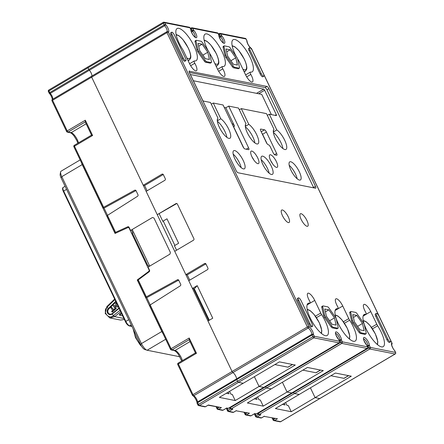 <?xml version="1.0" encoding="UTF-8"?>
<svg xmlns="http://www.w3.org/2000/svg" width="444" height="444" viewBox="0 0 444 444"><rect width="100%" height="100%" fill="white"/><g stroke="black" fill="none" stroke-linecap="round" stroke-linejoin="round"><path stroke-width="0.67" d="M119.381 314.696L119.886 315.345C119.802 314.768 120.357 314.319 121.539 313.997L121.806 314.052M122.688 315.9L119.886 315.345M121.539 313.497L121.145 313.42C119.958 313.736 119.408 314.186 119.492 314.763M117.449 304.917L116.284 303.28L115.518 303.718L116.6 305.855M117.083 304.146L116.051 303.258M116.861 305.899L114.386 305.344M117.083 305.944L114.363 305.35L113.17 305.733L115.545 309.057L116.078 308.602L115.007 306.454M115.323 309.052L116.295 308.641L114.735 306.416L117.399 307.004M117.177 306.954L118.298 306.693M115.052 309.285L114.552 308.846L113.492 309.757L111.472 307.187L110.906 307.897L112.709 310.428L111.666 311.327L111.888 311.927L115.268 309.329L114.552 308.846M113.725 309.801L111.472 307.187M111.888 311.927L112.36 312.027L115.268 309.329M114.58 305.394L114.286 305.328M117.588 307.043L118.631 306.626M116.034 301.948L108.78 308.969C107.62 310.284 107.504 311.677 108.414 313.137C109.507 314.385 110.767 314.535 112.188 313.586L118.959 308.081L112.188 313.586L112.254 313.952L119.103 308.386M115.734 301.321L108.203 308.619C106.91 310.156 106.782 311.766 107.803 313.447C109.074 314.868 110.534 315.051 112.182 314.008L113.481 315.617C108.508 320.113 102.137 311.455 107.171 307.07L107.109 306.36L106.899 306.565L105.189 313.386L109.801 317.921L114.702 316.644L120.713 311.755M109.801 317.921L120.574 320.069L124.398 319.486M114.907 299.595L107.171 307.07L108.203 308.619M107.109 306.36L114.657 299.067M120.019 310.312L113.481 315.617L114.702 316.644L123.915 318.476M330.874 375.729L343.934 378.332L348.49 375.635M348.618 375.663L344.15 378.305A2.337 0.738 -120.6 0 1 343.934 378.332M302.858 370.146L315.917 372.749L320.474 370.052M320.601 370.08L316.134 372.721A2.337 0.738 -120.6 0 1 315.917 372.749M274.847 364.563L287.901 367.166L292.457 364.469M292.59 364.496L288.123 367.138A2.337 0.738 -120.6 0 1 287.901 367.166M232.223 124.148L232.662 123.887A2.337 0.738 -120.6 0 1 234.565 126.113L233.611 126.673L243.789 148.013M232.811 125.375A2.337 0.738 -120.6 0 1 233.611 126.673M256.571 93.34L263.692 89.133L190.853 74.614A1.166 0.366 -120.6 0 0 190.742 74.625A1.166 0.366 -120.6 0 0 190.87 75.541L202.519 99.967A1.166 0.366 -120.6 0 0 203.474 101.077L210.478 102.47L217.982 118.204A11.672 3.685 59.4 0 0 220.929 130.214A11.672 3.685 59.4 0 0 229.953 138.239A11.672 3.685 59.4 0 0 228.754 129.271A11.672 3.685 59.4 0 0 220.785 118.764L217.926 120.457A11.672 3.685 59.4 0 0 217.283 120.074M224.276 107.481L225.829 107.792L228.688 106.099L248.59 147.824A2.337 0.738 59.4 0 1 248.845 149.65A2.337 0.738 59.4 0 1 248.629 149.678L244.894 148.934A2.337 0.738 59.4 0 1 242.985 146.709L223.082 104.984L213.281 103.03L211.3 104.201M228.688 106.099L238.495 108.053L245.998 123.787A11.672 3.685 59.4 0 0 247.358 132.845A11.672 3.685 59.4 0 0 257.97 143.823A11.672 3.685 59.4 0 0 256.765 134.854A11.672 3.685 59.4 0 0 248.801 124.348L245.937 126.041A11.672 3.685 59.4 0 0 245.293 125.658M239.316 109.785L241.292 108.614L266.505 113.636L274.015 129.371A11.672 3.685 59.4 0 0 276.956 141.381A11.672 3.685 59.4 0 0 285.986 149.406A11.672 3.685 59.4 0 0 284.782 140.437A11.672 3.685 59.4 0 0 276.812 129.931L273.954 131.624A11.672 3.685 59.4 0 0 273.31 131.241M267.332 115.368L269.308 114.197L276.312 115.59A1.166 0.366 -120.6 0 0 276.423 115.579A1.166 0.366 -120.6 0 0 276.296 114.669L264.646 90.243L258.691 93.762M161.91 174.203L143.223 185.259L91.669 77.162A1.166 0.366 -120.6 0 1 91.542 76.251A1.166 0.366 -120.6 0 1 91.558 76.24A1.166 0.366 59.4 0 0 91.542 76.251A1.166 0.366 59.4 0 0 91.669 77.162L232.062 371.511L207.981 321.023L212.748 318.204L197.214 285.636L192.446 288.456L188.761 280.719L207.442 269.669A1.166 1.066 101.3 0 0 207.909 268.087L205.966 264.014A1.166 1.066 101.3 0 0 204.529 263.564L185.847 274.614L174.731 251.31L193.412 240.254A1.166 1.066 101.3 0 0 193.884 238.672L177.378 204.074A1.166 1.066 101.3 0 0 175.941 203.618L157.254 214.668L146.137 191.364L164.824 180.314A1.166 1.066 101.3 0 0 165.29 178.732L163.348 174.659A1.166 1.066 101.3 0 0 161.91 174.203L163.231 174.47M376.368 313.409L375.419 313.975A2.919 0.921 59.4 0 0 375.735 316.25L376.69 315.69L387.851 339.094A2.919 0.921 59.4 0 0 390.504 341.841A2.919 0.921 59.4 0 0 390.187 339.56L379.021 316.156A2.919 0.921 59.4 0 0 376.368 313.409A2.919 0.921 59.4 0 0 376.69 315.69M375.735 316.25L386.902 339.66A2.919 0.921 59.4 0 0 389.555 342.402L390.504 341.841M298.396 297.869L297.441 298.435A2.919 0.921 59.4 0 0 297.758 300.71L308.924 324.12A2.919 0.921 59.4 0 0 311.577 326.862L312.532 326.301A2.919 0.921 59.4 0 0 312.21 324.02L301.049 300.616A2.919 0.921 59.4 0 0 298.396 297.869A2.919 0.921 59.4 0 0 298.712 300.15L309.879 323.554A2.919 0.921 59.4 0 0 312.532 326.301M322.838 305.944L321.883 306.51A2.337 0.738 59.4 0 0 321.778 307.342L323.609 315.534A2.337 0.738 59.4 0 0 324.581 317.571L331.002 326.679A2.337 0.738 59.4 0 0 332.295 327.855L336.879 328.771A2.337 0.738 59.4 0 0 337.096 328.743L338.051 328.177A2.337 0.738 59.4 0 0 338.156 327.35L336.319 319.153A2.337 0.738 59.4 0 0 335.348 317.121L328.932 308.014A2.337 0.738 59.4 0 0 327.639 306.832L323.054 305.922A2.337 0.738 59.4 0 0 322.838 305.944A2.337 0.738 59.4 0 0 322.733 306.776L324.564 314.968A2.337 0.738 59.4 0 0 325.535 317.005L331.951 326.112A2.337 0.738 59.4 0 0 333.25 327.295L337.829 328.205A2.337 0.738 59.4 0 0 338.051 328.177M224.153 45.904L223.199 46.47A2.337 0.738 59.4 0 0 223.093 47.297L224.93 55.494A2.337 0.738 59.4 0 0 225.902 57.526L232.317 66.633A2.337 0.738 59.4 0 0 233.611 67.815L238.195 68.726A2.337 0.738 59.4 0 0 238.411 68.703L239.366 68.137A2.337 0.738 59.4 0 0 239.471 67.305L237.64 59.113A2.337 0.738 59.4 0 0 236.669 57.076L230.247 47.969A2.337 0.738 59.4 0 0 228.954 46.792L224.37 45.876A2.337 0.738 59.4 0 0 224.153 45.904A2.337 0.738 59.4 0 0 224.048 46.737L225.885 54.928A2.337 0.738 59.4 0 0 226.856 56.965L233.272 66.073A2.337 0.738 59.4 0 0 234.565 67.249L239.15 68.165A2.337 0.738 59.4 0 0 239.366 68.137M189.588 63.731L194.272 60.961A2.337 0.738 59.4 0 1 194.472 60.933A18.676 5.894 59.4 0 0 196.109 60.706A18.676 5.894 59.4 0 0 191.675 41.631A18.676 5.894 59.4 0 0 177.095 28.555A18.676 5.894 59.4 0 0 182.639 49.439A4.668 1.476 59.4 0 1 183.516 51.016L189.538 63.636A7.587 2.392 59.4 0 0 196.437 70.768A7.587 2.392 59.4 0 0 194.777 63.27L190.659 65.706M194.272 60.961A2.337 0.738 59.4 0 0 194.777 63.27M217.599 69.314L222.283 66.545A2.337 0.738 59.4 0 1 222.488 66.517A18.676 5.894 59.4 0 0 224.12 66.289A18.676 5.894 59.4 0 0 219.691 47.214A18.676 5.894 59.4 0 0 205.106 34.138A18.676 5.894 59.4 0 0 208.269 50.955M209.529 53.191A18.676 5.894 59.4 0 0 210.656 55.023A4.668 1.476 59.4 0 1 211.533 56.599L217.554 69.22A7.587 2.392 59.4 0 0 224.453 76.351A7.587 2.392 59.4 0 0 222.794 68.853L218.676 71.29M222.283 66.545A2.337 0.738 59.4 0 0 222.794 68.853M236.286 56.538A18.676 5.894 59.4 0 1 233.122 39.721A18.676 5.894 59.4 0 1 247.702 52.797A18.676 5.894 59.4 0 1 252.137 71.873A18.676 5.894 59.4 0 1 250.505 72.1A2.337 0.738 59.4 0 0 250.299 72.128A2.337 0.738 59.4 0 0 250.81 74.437A7.587 2.392 59.4 0 1 252.464 81.935A7.587 2.392 59.4 0 1 245.571 74.803L239.549 62.182A4.668 1.476 59.4 0 0 238.672 60.606A18.676 5.894 59.4 0 1 237.54 58.775M307.087 304.928L314.729 300.41L320.746 313.031A4.668 1.476 59.4 0 0 321.623 314.607L316.444 317.671M307.17 304.662L309.79 303.113A18.676 5.894 59.4 0 0 308.158 303.341A18.676 5.894 59.4 0 0 312.593 322.416A18.676 5.894 59.4 0 0 327.173 335.486A18.676 5.894 59.4 0 0 321.623 314.607M309.79 303.113A2.337 0.738 59.4 0 0 309.995 303.08A2.337 0.738 59.4 0 0 309.485 300.777A7.587 2.392 59.4 0 1 307.831 293.273A7.587 2.392 59.4 0 1 314.729 300.41M335.103 310.511L342.74 305.994L348.762 318.614A4.668 1.476 59.4 0 0 349.639 320.191L344.455 323.254M335.187 310.245L337.806 308.697A18.676 5.894 59.4 0 0 336.175 308.924A18.676 5.894 59.4 0 0 340.609 327.999A18.676 5.894 59.4 0 0 355.189 341.07A18.676 5.894 59.4 0 0 349.639 320.191M337.806 308.697A2.337 0.738 59.4 0 0 338.012 308.663A2.337 0.738 59.4 0 0 337.501 306.36A7.587 2.392 59.4 0 1 335.847 298.856A7.587 2.392 59.4 0 1 342.74 305.994M363.12 316.095L370.757 311.577L376.778 324.198A4.668 1.476 59.4 0 0 377.655 325.774L372.472 328.838M363.203 315.828L365.823 314.28A18.676 5.894 59.4 0 0 364.191 314.507A18.676 5.894 59.4 0 0 368.62 333.583A18.676 5.894 59.4 0 0 383.205 346.653A18.676 5.894 59.4 0 0 377.655 325.774M365.823 314.28A2.337 0.738 59.4 0 0 366.028 314.247A2.337 0.738 59.4 0 0 365.517 311.943A7.587 2.392 59.4 0 1 363.858 304.44A7.587 2.392 59.4 0 1 370.757 311.577M301.038 213.686A7.237 2.287 -120.6 0 1 306.504 219.702A7.237 2.287 -120.6 0 1 307.731 226.229A7.237 2.287 -120.6 0 1 301.154 219.419A7.237 2.287 -120.6 0 1 300.366 213.769A7.237 2.287 -120.6 0 1 301.038 213.686M282.362 209.968A7.237 2.287 59.4 0 0 281.69 210.045A7.237 2.287 59.4 0 0 283.405 217.438A7.237 2.287 59.4 0 0 289.055 222.505A7.237 2.287 59.4 0 0 287.829 215.978A7.237 2.287 59.4 0 0 282.362 209.968M313.719 187.851A2.337 0.738 59.4 0 0 313.558 187.485L266.961 89.782A2.337 0.738 59.4 0 0 265.057 87.562L266.961 86.436L189.105 71.19M266.961 86.436A2.337 0.738 -120.6 0 1 268.864 88.656L315.468 186.358A2.337 0.738 -120.6 0 1 315.723 188.178A2.337 0.738 -120.6 0 1 315.506 188.206L237.995 172.76A2.337 0.738 -120.6 0 1 236.091 170.535L189.488 72.833A2.337 0.738 -120.6 0 1 189.238 71.012A2.337 0.738 -120.6 0 1 189.455 70.985M353.552 322.588L352.597 323.154L359.013 332.262L359.967 331.696A2.337 0.738 59.4 0 0 361.261 332.878L365.845 333.788A2.337 0.738 59.4 0 0 366.061 333.76A2.337 0.738 59.4 0 0 366.167 332.933L364.335 324.736A2.337 0.738 59.4 0 0 363.364 322.705L356.948 313.597A2.337 0.738 59.4 0 0 355.65 312.415L351.071 311.505A2.337 0.738 59.4 0 0 350.849 311.527A2.337 0.738 59.4 0 0 350.743 312.36L352.58 320.551A2.337 0.738 59.4 0 0 353.552 322.588L359.967 331.696M352.597 323.154A2.337 0.738 -120.6 0 1 351.626 321.117L352.58 320.551M350.743 312.36L349.794 312.926L351.626 321.117M349.794 312.926A2.337 0.738 -120.6 0 1 349.9 312.093L350.849 311.527M366.061 333.76L365.112 334.326A2.337 0.738 -120.6 0 1 364.89 334.354L365.845 333.788M361.261 332.878L360.312 333.438L364.89 334.354M360.312 333.438A2.337 0.738 -120.6 0 1 359.013 332.262M198.84 51.382L197.885 51.942L204.301 61.05L205.256 60.489A2.337 0.738 59.4 0 0 206.549 61.666L211.133 62.582A2.337 0.738 59.4 0 0 211.35 62.554A2.337 0.738 59.4 0 0 211.455 61.722L209.624 53.53A2.337 0.738 59.4 0 0 208.652 51.493L202.236 42.385A2.337 0.738 59.4 0 0 200.938 41.209L196.359 40.293A2.337 0.738 59.4 0 0 196.137 40.321A2.337 0.738 59.4 0 0 196.032 41.153L197.869 49.345A2.337 0.738 59.4 0 0 198.84 51.382L205.256 60.489M197.885 51.942A2.337 0.738 -120.6 0 1 196.914 49.911L197.869 49.345M196.032 41.153L195.083 41.714L196.914 49.911M195.083 41.714A2.337 0.738 -120.6 0 1 195.188 40.887L196.137 40.321M211.35 62.554L210.401 63.12A2.337 0.738 -120.6 0 1 210.179 63.142L211.133 62.582M206.549 61.666L205.6 62.232L210.179 63.142M205.6 62.232A2.337 0.738 -120.6 0 1 204.301 61.05M263.808 76.213L262.854 76.779A2.919 0.921 -120.6 0 1 260.201 74.037L261.155 73.471L249.989 50.061A2.919 0.921 -120.6 0 1 249.672 47.785A2.919 0.921 -120.6 0 1 252.325 50.527L263.492 73.937A2.919 0.921 -120.6 0 1 263.808 76.213A2.919 0.921 -120.6 0 1 261.155 73.471M249.672 47.785L248.718 48.346A2.919 0.921 -120.6 0 0 249.04 50.627L260.201 74.037M171.695 32.246L170.746 32.806A2.919 0.921 59.4 0 0 171.062 35.087L182.229 58.491A2.919 0.921 59.4 0 0 184.882 61.239L185.831 60.673A2.919 0.921 59.4 0 0 185.514 58.397L174.348 34.987A2.919 0.921 59.4 0 0 171.695 32.246A2.919 0.921 59.4 0 0 172.017 34.521L183.183 57.931A2.919 0.921 59.4 0 0 185.831 60.673M319.924 398.451A1.166 0.366 -120.6 0 1 319.858 398.54A1.166 0.366 -120.6 0 1 319.752 398.557L315.085 397.624L310.411 387.834L315.085 397.624L351.304 376.201L335.431 373.038L299.206 394.461L294.539 393.528L299.206 394.461L275.374 408.558L291.253 411.721L315.085 397.624L319.752 398.557A1.166 0.366 59.4 0 0 319.858 398.54L395.166 354.001A1.166 0.366 -120.6 0 1 395.06 354.012L369.846 348.99L294.539 393.528A1.166 0.366 -120.6 0 1 293.584 392.418L293.401 392.035L293.584 392.418A1.166 0.366 59.4 0 0 294.539 393.528L259.268 414.391L260.9 414.718L258.552 414.518A1.166 1.066 -78.7 0 0 259.268 414.391A1.166 0.366 59.4 0 1 258.314 413.281L368.892 347.874L368.093 346.203L367.454 346.581M291.908 392.868A1.166 0.366 -120.6 0 1 291.847 392.957A1.166 0.366 -120.6 0 1 291.736 392.973A1.166 0.366 59.4 0 0 291.847 392.957L367.149 348.418A1.166 0.366 -120.6 0 1 367.044 348.429L341.83 343.406L266.522 387.945L271.19 388.877L307.415 367.454L323.293 370.618L287.068 392.041L291.736 392.973L367.044 348.429A1.166 1.066 -78.7 0 0 367.51 346.847L366.711 345.171A5.25 1.659 -120.6 0 1 363.453 338.561A5.25 1.659 -120.6 0 1 366.483 339.161A5.25 1.659 -120.6 0 1 369.513 345.732L370.313 347.408L395.526 352.431L394.727 350.754A5.25 1.659 -120.6 0 1 391.919 346.07A5.25 1.659 -120.6 0 1 391.902 343.062L251.504 48.712A5.25 1.659 -120.6 0 1 248.351 45.083A5.25 1.659 -120.6 0 1 246.814 40.648L246.015 38.972L220.801 33.949L221.6 35.62A5.25 1.659 -120.6 0 1 224.858 42.236A5.25 1.659 -120.6 0 1 221.828 41.631A5.25 1.659 -120.6 0 1 218.798 35.065L217.998 33.389L192.785 28.366L193.584 30.037A5.25 1.659 -120.6 0 1 196.842 36.652A5.25 1.659 -120.6 0 1 193.817 36.047A5.25 1.659 -120.6 0 1 190.781 29.482L189.982 27.806L164.768 22.783L165.568 24.453A5.25 1.659 -120.6 0 1 168.376 29.143A5.25 1.659 -120.6 0 1 168.393 32.151L308.791 326.501A5.25 1.659 -120.6 0 1 311.943 330.131A5.25 1.659 -120.6 0 1 313.481 334.565L314.28 336.241L339.494 341.264L338.694 339.588A5.25 1.659 -120.6 0 1 335.442 332.978A5.25 1.659 -120.6 0 1 338.467 333.577A5.25 1.659 -120.6 0 1 341.497 340.148L342.296 341.825L367.51 346.847A1.166 0.3 154.5 0 1 367.61 346.908L366.811 345.232A1.166 0.3 154.5 0 0 366.711 345.171A1.166 0.594 138.1 0 0 366.627 344.955C364.18 341.208 363.198 339.166 363.68 338.833L363.453 339.083M230.12 407.315L230.303 407.697A1.166 0.366 59.4 0 0 231.252 408.807L266.522 387.945A1.166 0.366 -120.6 0 1 265.573 386.835A1.166 0.366 59.4 0 0 266.522 387.945L271.19 388.877L247.364 402.974L263.237 406.138L287.068 392.041L282.395 382.251L287.068 392.041L291.736 392.973L256.466 413.836A1.166 0.366 59.4 0 0 256.577 413.819A1.166 0.366 59.4 0 0 256.638 413.73M229.437 407.72L229.715 408.291A1.166 1.166 0 0 0 230.541 408.935A1.166 1.066 -78.7 0 1 229.814 408.358A1.166 0.3 -25.5 0 1 229.715 408.291A1.166 0.3 -25.5 0 1 230.303 407.697L265.573 386.835L265.39 386.452L265.573 386.835L340.875 342.291L340.076 340.62L339.438 340.998M263.891 387.285A1.166 0.366 -120.6 0 1 263.83 387.373A1.166 0.366 -120.6 0 1 263.719 387.39A1.166 0.366 59.4 0 0 263.83 387.373L339.138 342.835A1.166 0.366 -120.6 0 1 339.027 342.846L313.814 337.823L238.506 382.362L243.179 383.294L279.398 361.871L295.277 365.035L259.052 386.458L263.719 387.39L339.027 342.846A1.166 1.066 -78.7 0 0 339.494 341.264A1.166 0.3 154.5 0 1 339.593 341.325L338.8 339.649A1.166 0.3 154.5 0 0 338.694 339.588A1.166 0.594 138.1 0 0 338.611 339.371C336.164 335.625 335.181 333.583 335.67 333.25L335.436 333.5M197.086 403.208A1.166 0.993 2.3 0 1 197.469 401.97L236.552 378.849A4.085 1.288 -120.6 0 0 235.353 375.402A4.085 1.288 -120.6 0 0 232.9 372.577A4.085 1.288 -120.6 0 1 235.353 375.402A4.085 1.288 -120.6 0 1 236.552 378.849L311.855 334.304A4.085 1.288 59.4 0 0 310.656 330.858A4.085 1.288 59.4 0 0 308.208 328.033L232.9 372.577A1.166 0.366 -120.6 0 1 232.062 371.511A1.166 0.366 59.4 0 0 232.9 372.577L193.817 395.693A4.085 1.288 -120.6 0 1 196.27 398.518A4.085 1.288 -120.6 0 1 197.469 401.97A1.166 0.366 -120.6 0 0 197.674 402.697A1.166 0.3 154.5 0 0 197.086 403.291L197.885 404.967A1.166 0.3 154.5 0 1 198.474 404.373L237.557 381.252L236.757 379.576A1.166 0.366 -120.6 0 1 236.552 378.849A1.166 0.366 59.4 0 0 236.757 379.576L312.065 335.037A1.166 0.366 -120.6 0 1 311.855 334.304A1.166 0.993 -177.7 0 1 313.481 334.565A1.166 0.3 154.5 0 0 312.065 335.037L312.865 336.707A1.166 0.3 154.5 0 1 314.28 336.241A1.166 1.066 -78.7 0 1 313.814 337.823A1.166 0.366 -120.6 0 1 312.865 336.707L237.557 381.252L236.757 379.576L197.674 402.697L198.474 404.373A1.166 0.366 -120.6 0 0 199.423 405.483A1.166 1.066 101.3 0 1 198.712 405.611L204.778 406.821A1.166 1.066 -78.7 0 0 205.494 406.693L199.423 405.483L238.506 382.362A1.166 0.366 -120.6 0 1 237.557 381.252A1.166 0.366 59.4 0 0 238.506 382.362L243.179 383.294L219.347 397.391L235.22 400.555L259.052 386.458L254.384 376.667L259.052 386.458L263.719 387.39L228.449 408.252A1.166 0.366 59.4 0 0 228.56 408.236A1.166 0.366 59.4 0 0 228.621 408.147M197.214 285.636L194.317 288.828L209.302 320.241M208.774 320.551L193.567 288.678L194.317 288.828L192.446 288.456M189.749 280.136L187.246 274.892L185.847 274.614M159.18 213.753L162.782 221.295L166.977 218.814L178.627 243.24L174.431 245.721L176.573 250.216M162.782 221.295L163.436 221.428L174.892 245.449M157.254 214.668L176.795 203.53M147.125 190.781L144.627 185.537L143.223 185.259M166.95 31.652A4.085 1.288 59.4 0 0 166.805 29.232A4.085 1.288 59.4 0 0 164.668 25.719L89.361 70.257A4.085 1.288 -120.6 0 1 91.68 76.168A4.085 1.288 59.4 0 0 89.361 70.257A1.166 0.366 -120.6 0 1 88.844 69.469A1.166 0.366 59.4 0 0 89.361 70.257L50.277 93.379A4.085 1.288 -120.6 0 1 52.597 99.284M48.474 91.569A1.166 0.3 -25.5 0 1 48.374 91.508A1.166 0.3 -25.5 0 1 48.962 90.915L88.045 67.793L88.844 69.469L88.045 67.793A1.166 0.366 -120.6 0 1 87.918 66.883A1.166 0.366 -120.6 0 1 88.023 66.872A1.166 0.366 59.4 0 0 87.918 66.883A1.166 0.366 59.4 0 0 88.045 67.793L163.348 23.249A1.166 0.366 -120.6 0 1 163.226 22.339A1.166 0.366 -120.6 0 1 163.331 22.328A1.166 1.066 -78.7 0 1 164.047 22.2L189.261 27.223A1.166 1.066 -78.7 0 1 189.982 27.806A1.166 0.3 -25.5 0 1 190.082 27.867A1.166 0.3 -25.5 0 1 190.071 27.983M245.371 126.879A11.672 3.685 -120.6 0 1 254.873 142.929M273.387 132.462A11.672 3.685 -120.6 0 1 282.884 148.512M232.662 123.887L232.04 123.765M257.72 157.936A7.237 2.287 59.4 0 0 251.143 151.132A7.237 2.287 59.4 0 0 252.858 158.519A7.237 2.287 59.4 0 0 258.508 163.586A7.237 2.287 59.4 0 0 257.72 157.936M213.281 103.03L220.785 118.764M263.692 89.133A1.166 0.366 -120.6 0 1 264.646 90.243M269.308 114.197L276.812 129.931M241.292 108.614L248.801 124.348M276.606 153.408A2.337 0.738 59.4 0 1 276.856 155.234A2.337 0.738 59.4 0 1 276.64 155.261L275.008 154.934A2.337 0.738 -120.6 0 1 273.104 152.714L270.385 147.014A2.337 0.738 59.4 0 0 268.481 144.794L268.248 144.744A2.337 0.738 -120.6 0 1 266.339 142.524L260.806 130.919A2.337 0.738 -120.6 0 1 260.55 129.099A2.337 0.738 -120.6 0 1 260.772 129.071L264.507 129.815A2.337 0.738 -120.6 0 1 266.411 132.04L276.606 153.408L274.503 154.651M234.859 158.908A10.506 3.313 -120.6 0 1 233.716 150.699A10.506 3.313 -120.6 0 1 241.913 158.053A10.506 3.313 -120.6 0 1 244.411 168.787A10.506 3.313 -120.6 0 1 234.859 158.908M271.278 166.161A10.506 3.313 59.4 0 0 261.727 156.282A10.506 3.313 59.4 0 0 264.224 167.016A10.506 3.313 59.4 0 0 272.427 174.37A10.506 3.313 59.4 0 0 271.278 166.161M270.607 160.506A7.237 2.287 -120.6 0 1 269.819 154.851A7.237 2.287 -120.6 0 1 275.469 159.918A7.237 2.287 -120.6 0 1 277.189 167.31A7.237 2.287 -120.6 0 1 270.607 160.506M299.295 171.745A10.506 3.313 59.4 0 0 289.743 161.866A10.506 3.313 59.4 0 0 292.235 172.599A10.506 3.313 59.4 0 0 300.438 179.953A10.506 3.313 59.4 0 0 299.295 171.745M265.057 87.562L189.327 72.466M163.264 174.514L144.627 185.537M205.883 263.869L187.246 274.892M217.36 121.295A11.672 3.685 -120.6 0 1 226.856 137.346M233.178 154.14A10.506 3.313 -120.6 0 1 241.136 167.599M207.786 52.242L209.407 59.474L205.367 58.669L199.7 50.633L198.085 43.401L202.125 44.206L207.786 52.242L202.88 55.145M198.718 46.226L202.125 44.206M225.829 107.792L234.565 126.113M252.02 156.965A7.237 2.287 -120.6 0 1 253.818 160.007M270.696 160.689A7.237 2.287 -120.6 0 1 272.494 163.731M261.189 159.723A10.506 3.313 -120.6 0 1 267.466 168.42A10.506 3.313 -120.6 0 1 269.147 173.182M354.412 321.839L352.797 314.613L356.837 315.418L362.498 323.454L364.119 330.68L360.078 329.875L354.412 321.839M353.43 317.432L356.837 315.418M267.144 143.823L262.598 134.293A2.337 0.738 -120.6 0 0 261.793 132.995M289.205 165.307A10.506 3.313 -120.6 0 1 295.482 174.004A10.506 3.313 -120.6 0 1 297.164 178.766M357.592 326.357L362.498 323.454M271.378 114.608L261.721 94.367L193.351 80.741M273.399 130.453L273.954 131.624M245.382 124.869L245.937 126.041M328.821 309.834L334.487 317.871L336.102 325.097L332.062 324.292L326.401 316.256L324.78 309.03L328.821 309.834L325.413 311.849M334.487 317.871L329.581 320.773M230.142 49.789L235.803 57.825L237.423 65.057L233.378 64.252L227.717 56.216L226.096 48.984L230.142 49.789L226.729 51.809M235.803 57.825L230.897 60.728M217.366 119.286L217.926 120.457M251.126 48.257A1.166 0.971 119.4 0 1 251.504 48.712A1.166 0.3 -25.5 0 1 251.604 48.773A1.166 1.166 0 0 0 251.126 48.257C248.929 46.348 247.563 44.012 247.025 41.259A1.166 0.993 -177.7 0 0 246.814 40.648A1.166 0.3 154.5 0 1 246.914 40.709A1.166 0.3 154.5 0 1 246.914 40.793M150.227 304.9L146.775 297.658L145.737 297.413L146.342 296.847L177.361 279.803A1.166 1.066 101.3 0 1 178.771 280.275L180.68 284.282A1.166 1.066 101.3 0 1 180.242 285.847L150.194 304.923L171.084 348.718L189.194 338.006L196.476 353.274L195.432 352.902L178.238 363.075A1.166 0.366 59.4 0 0 178.366 363.986L192.979 394.633L307.37 326.967L166.972 32.617L52.586 100.283L67.199 130.925L85.315 120.213L92.596 135.481L91.547 135.109L74.353 145.282A1.166 0.366 -120.6 0 1 74.464 145.266M137.818 280.652L138.251 279.887L149.173 271.767A1.166 1.066 101.3 0 0 149.545 270.252L148.041 267.094L169.963 254.129L170.396 252.47L153.963 218.021L152.486 217.488L130.564 230.458L129.06 227.3A1.166 1.066 101.3 0 0 127.722 226.795L115.568 232.323L114.929 232.823L115.912 233.05M107.509 215.346L104.057 208.097L103.025 207.853L103.624 207.287L134.643 190.243A1.166 1.066 101.3 0 1 136.053 190.715L137.962 194.722A1.166 1.066 101.3 0 1 137.523 196.287L107.476 215.368L115.568 232.323M284.277 403.296L285.07 404.961L282.362 404.423M263.237 406.138L260.323 400.033L258.924 399.75L257.576 396.93M228.244 392.13L229.037 393.795L226.335 393.256M132.212 229.481L149.689 266.123M194.522 289.26L193.995 289.571M178.682 280.125L146.775 297.658M149.722 305.611L150.194 304.923M135.964 190.565L104.057 208.097M229.565 391.347L230.908 394.167L232.306 394.45L235.22 400.555M285.592 402.514L286.935 405.333L288.339 405.616L291.253 411.721M256.26 397.713L257.054 399.378L254.351 398.84M194.905 290.065L194.378 290.376M107.004 216.056L107.476 215.368M85.315 121.889L85.315 120.213M264.058 416.361L277.456 418.77L264.108 416.383M254.506 413.703L256.466 413.836A1.166 1.066 101.3 0 1 255.755 413.963A1.166 1.166 0 0 0 256.577 413.819L291.847 392.957M236.042 410.778L249.445 413.186L236.091 410.794M232.889 409.135L230.541 408.935A1.166 1.066 -78.7 0 0 231.252 408.807L232.889 409.135L229.076 411.388L233.511 412.276L236.369 410.583M226.49 408.119L228.449 408.252A1.166 1.066 101.3 0 1 227.739 408.38L226.54 408.141M189.194 339.682L189.194 338.006M205.666 406.587A1.166 0.366 -120.6 0 1 205.605 406.676A1.166 0.366 -120.6 0 1 205.494 406.693L208.025 405.194M208.353 405L221.428 407.603L208.081 405.211M144.833 349.517A5.134 1.621 -120.6 0 1 144.7 349.478A5.134 1.621 -120.6 0 1 140.643 344.627L61.033 177.722A5.134 1.621 -120.6 0 1 60.156 174.237L60.617 171.917A7.004 2.209 59.4 0 0 61.81 176.668L141.42 343.578A7.004 2.209 59.4 0 0 146.953 350.194A7.004 2.209 59.4 0 0 147.136 350.238L179.909 356.771M131.369 229.981L132.834 233.056L132.273 232.939L147.808 265.506L148.368 265.617L148.845 266.616M132.44 233.289L132.834 233.056M149.373 271.578L148.701 271.445L137.235 279.97L161.821 331.507A7.004 2.209 59.4 0 0 163.109 333.827M148.701 271.445A1.166 1.066 -78.7 0 0 149.073 269.93L149.423 270.002M129.498 228.222L129.143 228.149L149.073 269.93M129.143 228.149A1.166 1.066 -78.7 0 0 127.805 227.639L115.046 233.444L82.212 164.602L61.81 176.668L61.033 177.722M137.235 279.97L137.979 280.114M81.33 162.371A7.004 2.209 59.4 0 0 82.212 164.602M80.153 159.901L61.05 171.201A7.004 2.209 59.4 0 0 60.617 171.917M141.592 346.331L140.315 345.155L140.626 344.594M140.776 344.899L140.559 344.633A29.648 27.067 -78.7 0 1 133.711 330.092M121.539 313.997L121.145 313.42M108.414 313.137L107.803 313.447M108.78 308.969L108.264 308.552M186.846 57.992A13.487 4.257 59.4 0 0 188.184 47.963A13.487 4.257 59.4 0 0 176.235 35.143M214.863 63.575A13.487 4.257 59.4 0 0 216.2 53.546A13.487 4.257 59.4 0 0 204.251 40.726M242.874 69.159A13.487 4.257 59.4 0 0 244.211 59.13A13.487 4.257 59.4 0 0 232.262 46.309M188.178 60.784L189.372 60.018A14.658 4.623 -120.6 0 1 187.895 60.195M216.195 66.367L217.388 65.601A14.658 4.623 -120.6 0 1 215.912 65.779M244.206 71.95L245.404 71.184A14.658 4.623 -120.6 0 1 243.928 71.362M320.99 333.072A13.487 4.257 59.4 0 0 319.247 322.744A13.487 4.257 59.4 0 0 307.298 309.923M182.229 58.491L183.183 57.931M171.062 35.087L172.017 34.521M250.81 74.437L246.692 76.873M308.924 324.12L309.879 323.554M297.758 300.71L298.712 300.15M339.21 342.713A1.166 0.366 -120.6 0 1 339.138 342.835A1.166 1.166 0 0 0 339.593 341.325A1.166 0.3 154.5 0 1 339.571 341.464M339.122 340.332L339.871 339.893A1.166 0.993 2.3 0 1 341.497 340.148A1.166 0.3 -25.5 0 0 340.076 340.62A1.166 0.366 -120.6 0 1 339.871 339.893A4.085 1.288 59.4 0 0 338.317 335.869A4.085 1.288 59.4 0 0 335.653 333.444M341.83 343.406A1.166 0.366 -120.6 0 1 340.875 342.291A1.166 0.3 -25.5 0 1 342.296 341.825A1.166 1.066 -78.7 0 1 341.83 343.406M248.59 147.824L246.259 149.206M195.094 37.091A4.085 1.288 59.4 0 0 192.679 31.302L191.464 32.018M190.726 29.215L191.364 28.832L192.163 30.508A1.166 0.3 154.5 0 1 193.584 30.037A1.166 0.594 138.1 0 1 192.679 31.302A1.166 0.366 -120.6 0 1 192.163 30.508L191.153 31.108M190.359 28.444L191.236 27.922A1.166 1.166 0 0 1 192.058 27.783A1.166 1.066 -78.7 0 1 192.785 28.366A1.166 0.3 154.5 0 0 191.364 28.832A1.166 0.366 -120.6 0 1 191.236 27.922A1.166 0.366 -120.6 0 1 191.347 27.911A1.166 1.066 -78.7 0 1 192.058 27.783L217.271 32.806A1.166 1.066 -78.7 0 1 217.998 33.389A1.166 0.3 -25.5 0 1 218.098 33.45A1.166 0.3 -25.5 0 1 218.082 33.566M367.221 348.296A1.166 0.366 -120.6 0 1 367.149 348.418A1.166 1.166 0 0 0 367.61 346.908A1.166 0.3 154.5 0 1 367.582 347.047M367.138 345.915L367.887 345.476A1.166 0.993 2.3 0 1 369.513 345.732A1.166 0.3 -25.5 0 0 368.093 346.203A1.166 0.366 -120.6 0 1 367.887 345.476A4.085 1.288 59.4 0 0 366.333 341.453A4.085 1.288 59.4 0 0 363.669 339.027M223.11 42.674A4.085 1.288 59.4 0 0 220.696 36.885L219.48 37.601M261.211 131.768L264.507 129.815M260.772 129.071L260.423 129.276M266.411 132.04L262.598 134.293M268.864 88.656L266.961 89.782M313.558 187.485L315.468 186.358M277.456 418.77L274.597 420.462L280.669 421.672L395.06 354.012A1.166 1.066 -78.7 0 0 395.526 352.431A1.166 0.3 154.5 0 1 395.626 352.492L394.827 350.816A1.166 0.3 154.5 0 0 394.727 350.754A1.166 0.594 138.1 0 0 394.644 350.538C392.668 348.79 391.253 343.867 391.697 344.416L391.464 344.672M395.238 353.879A1.166 0.366 -120.6 0 1 395.166 354.001A1.166 1.166 0 0 0 395.626 352.492A1.166 0.3 154.5 0 1 395.598 352.63M386.902 339.66L387.851 339.094M369.846 348.99A1.166 0.366 -120.6 0 1 368.892 347.874A1.166 0.3 -25.5 0 1 370.313 347.408A1.166 1.066 -78.7 0 1 369.846 348.99M249.04 50.627L249.989 50.061M219.169 36.691L220.18 36.092A1.166 0.3 154.5 0 1 221.6 35.62A1.166 0.594 138.1 0 1 220.696 36.885A1.166 0.366 -120.6 0 1 220.18 36.092L219.38 34.421L218.742 34.799M218.376 34.027L219.253 33.505A1.166 1.166 0 0 1 220.074 33.367A1.166 1.066 -78.7 0 1 220.801 33.949A1.166 0.3 154.5 0 0 219.38 34.421A1.166 0.366 -120.6 0 1 219.253 33.505A1.166 0.366 -120.6 0 1 219.364 33.494A1.166 1.066 -78.7 0 1 220.074 33.367L245.288 38.389A1.166 1.066 -78.7 0 1 246.015 38.972A1.166 0.3 154.5 0 1 246.115 39.033A1.166 1.166 0 0 0 245.288 38.389M49.273 93.246A1.166 0.3 -25.5 0 1 49.173 93.185L48.374 91.508A1.166 1.166 0 0 1 48.834 89.999L163.226 22.339A1.166 1.166 0 0 1 164.047 22.2A1.166 1.066 -78.7 0 1 164.768 22.783A1.166 0.3 154.5 0 0 163.348 23.249L164.147 24.925A1.166 0.3 154.5 0 1 165.568 24.453A1.166 0.594 138.1 0 1 164.668 25.719A1.166 0.366 -120.6 0 1 164.147 24.925L49.761 92.585L48.962 90.915A1.166 0.366 -120.6 0 1 48.834 89.999A1.166 0.366 -120.6 0 1 48.94 89.988M91.558 76.24L166.833 31.718A1.166 0.366 -120.6 0 1 166.861 31.702A1.166 1.104 -111.3 0 1 167.016 31.624A1.166 1.166 0 0 0 166.844 31.707L52.459 99.367A1.166 0.366 -120.6 0 1 52.475 99.362L91.525 76.263M275.13 115.357L276.296 114.669M377.023 344.239A13.487 4.257 59.4 0 0 375.28 333.91A13.487 4.257 59.4 0 0 363.331 321.09M371.445 327.35L376.778 324.198M349.006 338.655A13.487 4.257 59.4 0 0 347.264 328.327A13.487 4.257 59.4 0 0 335.314 315.506M343.428 321.767L348.762 318.614M315.418 316.184L320.746 313.031M225.902 57.526L226.856 56.965M232.317 66.633L233.272 66.073M233.611 67.815L234.565 67.249M238.195 68.726L239.15 68.165M223.093 47.297L224.048 46.737M224.93 55.494L225.885 54.928M332.295 327.855L333.25 327.295M336.879 328.771L337.829 328.205M321.778 307.342L322.733 306.776M323.609 315.534L324.564 314.968M324.581 317.571L325.535 317.005M331.002 326.679L331.951 326.112M246.098 39.15A1.166 0.3 154.5 0 0 246.115 39.033L246.914 40.709A1.166 1.166 0 0 1 247.025 41.242M217.271 32.806A1.166 1.166 0 0 1 218.098 33.45L218.898 35.126A1.166 0.3 -25.5 0 0 218.798 35.065A1.166 0.993 2.3 0 1 219.009 35.675A1.166 1.166 0 0 0 218.898 35.126A1.166 0.3 -25.5 0 1 218.898 35.209M391.686 344.533A1.166 1.166 0 0 0 392.002 343.123A1.166 0.3 -25.5 0 0 391.902 343.062A1.166 1.104 68.7 0 1 391.686 344.527M394.81 350.932A1.166 0.3 154.5 0 0 394.827 350.816A1.166 1.166 0 0 0 394.644 350.538M189.261 27.223A1.166 1.166 0 0 1 190.082 27.867L190.881 29.543A1.166 0.3 -25.5 0 0 190.781 29.482A1.166 0.993 2.3 0 1 190.998 30.092A1.166 1.166 0 0 0 190.881 29.543A1.166 0.3 -25.5 0 1 190.881 29.626M366.794 345.349A1.166 0.3 154.5 0 0 366.811 345.232A1.166 1.166 0 0 0 366.627 344.955M166.844 31.707A1.166 0.366 -120.6 0 0 166.972 32.617A1.166 0.3 -25.5 0 1 168.393 32.151A1.166 1.104 -111.3 0 0 167.016 31.624M338.783 339.765A1.166 0.3 154.5 0 0 338.8 339.649A1.166 1.166 0 0 0 338.611 339.371M308.208 328.033A1.166 0.971 -60.6 0 0 308.791 326.501A1.166 0.3 -25.5 0 0 307.37 326.967A1.166 0.366 59.4 0 0 308.208 328.033M251.587 48.89A1.166 0.3 -25.5 0 0 251.604 48.773L392.002 343.123A1.166 0.3 -25.5 0 1 391.985 343.24M176.218 203.674L175.941 203.618M205.855 263.825L204.529 263.564M258.131 412.898L258.314 413.281A1.166 0.3 -25.5 0 0 257.731 413.88A1.166 1.166 0 0 0 258.552 414.518A1.166 1.066 -78.7 0 1 257.831 413.941A1.166 0.3 -25.5 0 1 257.731 413.88L257.453 413.303M260.9 414.718L257.087 416.971L261.527 417.86L264.385 416.167M249.445 413.186L246.581 414.879L251.021 415.762L254.834 413.508M190.032 341.586L175.069 350.433A7.587 2.392 -120.6 0 1 182.373 360.628M92.596 135.481L74.481 146.193L103.624 207.287M138.251 279.887L146.342 296.847M196.476 353.274L178.366 363.986A1.166 0.3 154.5 0 0 177.778 364.579L192.396 395.227A1.166 1.166 0 0 0 192.874 395.743A1.166 0.971 119.4 0 0 193.817 395.693A1.166 0.366 -120.6 0 1 192.979 394.633A1.166 0.3 154.5 0 0 192.396 395.227M127.722 226.795L128.871 227.023M178.632 280.059L177.361 279.803M135.914 190.498L134.643 190.243M221.428 407.603L218.57 409.296L223.005 410.178L226.817 407.925M85.259 121.922L68.154 132.035L71.19 132.639L86.147 123.793M77.867 143.201L76.823 140.52L73.887 135.753L71.806 133.555L70.474 132.767A1.166 1.066 -78.7 0 0 71.19 132.639A7.587 2.392 -120.6 0 1 78.488 142.835M189.138 339.716L172.033 349.828L175.069 350.433A1.166 1.066 101.3 0 1 174.359 350.56L171.323 349.955A1.166 1.066 101.3 0 0 172.033 349.828A1.166 0.366 -120.6 0 1 171.084 348.718A1.166 0.3 -25.5 0 0 170.496 349.311L149.617 305.544M217.049 407.004L217.616 408.186L218.97 407.387M245.066 412.587L245.632 413.769L246.986 412.97M273.082 418.17L273.648 419.352L275.002 418.553M227.162 408.264L228.122 410.278L230.436 408.913M255.172 413.847L256.138 415.862L258.452 414.496M217.127 408.841A1.166 0.3 -25.5 0 1 217.027 408.78A1.166 0.3 -25.5 0 1 217.616 408.186A1.166 0.366 -120.6 0 0 218.57 409.296A1.166 1.066 101.3 0 1 217.854 409.424A1.166 1.166 0 0 1 217.027 408.78L216.089 406.809M170.596 349.378A1.166 0.3 -25.5 0 1 170.496 349.311A1.166 1.166 0 0 0 171.323 349.955M74.481 146.193A1.166 0.366 -120.6 0 1 74.353 145.282A1.166 1.166 0 0 0 73.898 146.786A1.166 0.3 -25.5 0 1 74.481 146.193M73.998 146.847A1.166 0.3 -25.5 0 1 73.898 146.786L103.025 207.859M68.154 132.035A1.166 0.366 -120.6 0 1 67.199 130.925A1.166 0.3 -25.5 0 0 66.617 131.524A1.166 1.166 0 0 0 67.438 132.162A1.166 1.066 -78.7 0 0 68.154 132.035M51.998 100.877A1.166 1.166 0 0 1 52.459 99.367A1.166 0.366 -120.6 0 0 52.586 100.283A1.166 0.3 154.5 0 0 51.998 100.877L66.617 131.524A1.166 0.3 -25.5 0 0 66.717 131.585A1.166 1.066 -78.7 0 0 67.438 132.162L70.474 132.767M49.356 93.462A1.166 1.166 0 0 1 49.173 93.185A1.166 0.3 -25.5 0 1 49.761 92.585A1.166 0.366 -120.6 0 0 50.277 93.379A1.166 0.594 138.1 0 1 49.356 93.462C51.332 95.21 52.747 100.133 52.303 99.584M273.16 420.007A1.166 0.3 -25.5 0 1 273.06 419.946A1.166 0.3 -25.5 0 1 273.648 419.352A1.166 0.366 -120.6 0 0 274.597 420.462A1.166 1.066 101.3 0 1 273.887 420.59L279.953 421.8A1.166 1.166 0 0 0 280.774 421.661A1.166 0.366 -120.6 0 1 280.669 421.672A1.166 1.066 101.3 0 1 279.953 421.8M280.841 421.572A1.166 0.366 -120.6 0 1 280.774 421.661L319.858 398.54M261.699 417.754A1.166 0.366 -120.6 0 1 261.633 417.843A1.166 0.366 -120.6 0 1 261.527 417.86A1.166 1.066 -78.7 0 1 260.811 417.987A1.166 1.166 0 0 0 261.633 417.843L264.236 416.306M255.65 416.522A1.166 0.3 -25.5 0 1 255.55 416.461A1.166 0.3 -25.5 0 1 256.138 415.862A1.166 0.366 -120.6 0 0 257.087 416.971A1.166 1.066 101.3 0 1 256.377 417.099L260.811 417.987M254.684 413.647L251.126 415.751A1.166 1.166 0 0 1 250.305 415.889A1.166 1.066 -78.7 0 0 251.021 415.762A1.166 0.366 59.4 0 0 251.126 415.751A1.166 0.366 59.4 0 0 251.193 415.662M246.581 414.879A1.166 0.366 -120.6 0 1 245.632 413.769A1.166 0.3 -25.5 0 0 245.044 414.363A1.166 1.166 0 0 0 245.871 415.007A1.166 1.066 -78.7 0 0 246.581 414.879M244.106 412.393L245.044 414.363A1.166 0.3 -25.5 0 0 245.144 414.424A1.166 1.066 -78.7 0 0 245.871 415.007L250.305 415.889M233.683 412.171A1.166 0.366 -120.6 0 1 233.616 412.26A1.166 0.366 -120.6 0 1 233.511 412.276A1.166 1.066 -78.7 0 1 232.795 412.404A1.166 1.166 0 0 0 233.616 412.26L236.219 410.722M229.076 411.388A1.166 0.366 -120.6 0 1 228.122 410.278A1.166 0.3 -25.5 0 0 227.533 410.878A1.166 1.166 0 0 0 228.36 411.516A1.166 1.066 -78.7 0 0 229.076 411.388M226.301 408.286L227.533 410.878A1.166 0.3 -25.5 0 0 227.633 410.939A1.166 1.066 -78.7 0 0 228.36 411.516L232.795 412.404M217.854 409.424L222.289 410.306A1.166 1.066 101.3 0 0 223.005 410.178A1.166 0.366 59.4 0 0 223.116 410.167A1.166 0.366 59.4 0 0 223.177 410.078M178.344 363.059A1.166 0.366 59.4 0 0 178.238 363.075A1.166 1.166 0 0 0 177.778 364.579M140.643 344.627L141.42 343.578L161.821 331.507M165.701 339.26L147.136 350.238M66.583 189.36L63.675 191.081L125.83 321.395L128.743 319.674M131.235 324.897L129.642 325.841L131.896 326.29M63.092 187.49L63.109 187.485A0.699 0.699 0 0 0 62.965 187.59A0.699 0.66 -133.6 0 1 63.081 187.501L65.124 186.291L63.081 187.501A4.668 1.476 59.4 0 0 63.675 191.081L63.381 191.475M125.541 321.789L125.83 321.395A4.668 1.476 59.4 0 0 129.642 325.841A0.699 0.638 -78.7 0 1 129.21 325.918L131.985 326.468M245.615 74.897L250.299 72.128M363.164 315.945L366.028 314.247M335.148 310.362L338.012 308.663M307.131 304.778L309.995 303.08M245.404 71.184L246.642 69.336C246.958 68.531 247.297 65.801 244.311 59.191L238.883 50.638L234.932 46.853L232.129 45.654M189.372 60.018L190.615 58.17C190.926 57.365 191.27 54.634 188.284 48.024L182.85 39.472L178.904 35.687L176.102 34.488M217.388 65.601L218.631 63.753C218.942 62.948 219.281 60.218 216.3 53.607L210.867 45.055L206.915 41.27L204.118 40.071M321.495 333.5L321.795 330.469L319.347 322.805L313.919 314.252L309.968 310.473L307.165 309.274M349.511 339.083L349.811 336.053L347.363 328.388L341.936 319.835L337.984 316.056L335.181 314.857M377.528 344.666L377.827 341.636L375.38 333.971L369.946 325.419L366 321.639L363.198 320.44M222.955 42.835L223.288 42.757C224.02 43.368 221.8 41.997 220.413 39.505C219.447 37.723 218.981 36.447 219.009 35.675M194.938 37.252L195.271 37.174C196.009 37.784 193.789 36.414 192.396 33.922C191.431 32.14 190.964 30.864 190.998 30.092M197.086 403.291A1.166 1.166 0 0 1 196.975 402.741C197.491 402.147 194.394 396.231 192.874 395.743M197.885 404.967A1.166 1.166 0 0 0 198.712 405.611M137.707 280.564L145.743 297.419M106.904 215.984L114.941 232.839M272.117 417.976L273.06 419.946A1.166 1.166 0 0 0 273.887 420.59M254.312 413.869L255.55 416.461A1.166 1.166 0 0 0 256.377 417.099M263.83 387.373L228.56 408.236A1.166 1.166 0 0 1 227.739 408.38M226.668 408.064L223.116 410.167A1.166 1.166 0 0 1 222.289 410.306M174.359 350.56L176.412 352.009L178.266 354.207L181.751 360.994M189.066 339.566L195.432 352.908M91.547 135.115L85.187 121.773M254.556 413.725L255.755 413.963M204.778 406.821A1.166 1.166 0 0 0 205.605 406.676L208.203 405.139M129.265 227.739L128.416 227.567M144.7 349.478L146.953 350.194M129.21 325.918C127.644 325.213 126.401 323.826 125.48 321.756L63.32 191.442C62.438 189.327 62.315 188.04 62.965 187.59M141.608 346.359L140.315 345.155L135.503 337.618L133.083 328.776"/></g></svg>
